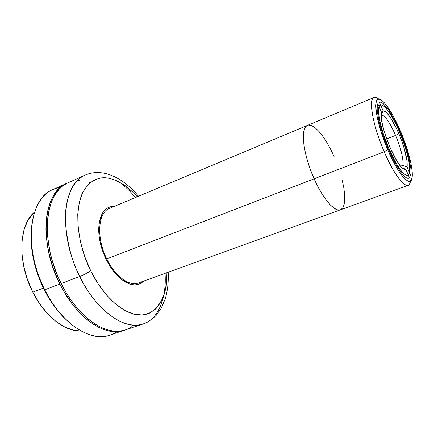 <?xml version="1.0" encoding="UTF-8"?>
<svg xmlns="http://www.w3.org/2000/svg" width="434" height="434" viewBox="0 0 434 434"><rect width="100%" height="100%" fill="white"/><g stroke="black" fill="none" stroke-linecap="round" stroke-linejoin="round"><path stroke-width="0.65" d="M399.698 132.424C408.193 152.084 412.577 174.012 407.841 175.347C403.365 175.586 397.007 166.596 388.783 148.368L383.374 134.041L379.761 120.777L378.502 110.773L378.817 107.496L379.728 105.533L381.193 104.925L383.135 105.668L385.479 107.692L388.121 110.903L390.969 115.156L396.86 126.12L399.698 132.424L404.694 145.623L408.215 158.106L409.262 163.526L409.685 171.734L409.029 174.186L407.803 175.363L406.034 175.184L403.788 173.633L401.141 170.736L398.19 166.58L395.059 161.323L388.783 148.368C379.864 127.867 375.86 106.118 380.396 105.061C384.052 103.325 392.792 116.014 399.698 132.424M384.199 151.748L387.784 149.822C374.504 119.448 371.971 91.048 382.229 100.715C387.866 105.869 393.964 116.035 400.533 131.214C408.182 149.084 413.342 169.157 412.132 177.3C411.123 188.687 398.64 175.51 387.784 149.822L384.199 151.748C372.98 126.039 368.119 98.876 373.842 97.552C375.047 97.075 376.582 97.59 378.448 99.104C367.403 88.802 369.931 119.171 384.199 151.748L314.135 178.808L384.199 151.748C395.851 179.275 409.289 193.233 410.445 181.043C410.097 183.419 409.322 184.841 408.112 185.307C403.837 187.363 393.155 172.808 384.199 151.748M373.842 97.552L307.473 125.383C300.073 127.466 303.013 154.265 314.135 178.808L310.614 170.166L307.668 161.415L305.417 152.952L303.963 145.135L303.35 138.294L303.583 132.706L304.641 128.562L306.453 126.001L307.532 125.361L306.453 126.001L304.641 128.562L303.583 132.706L303.35 138.294L303.963 145.135L305.417 152.952L307.668 161.415L310.614 170.166L314.135 178.808C322.961 198.935 334.755 212.362 340.446 209.817L337.733 209.92L334.375 208.38L330.572 205.184L326.471 200.421L322.245 194.264L318.068 186.956L314.135 178.808C303.013 154.265 300.073 127.466 307.473 125.383C313.668 122.54 325.75 137.307 334.234 156.924L330.703 149.459L334.234 156.924M308.932 125.068L311.959 125.757L315.409 127.997L319.142 131.67L323.026 136.602L319.142 131.67L315.409 127.997L311.959 125.757L308.932 125.068M342.274 180.436L343.799 187.781L344.629 194.443L344.726 200.193L344.064 204.788L342.654 208.043L340.522 209.79L342.654 208.043L344.064 204.788L344.726 200.193L344.629 194.443L343.799 187.781L342.274 180.436M387.784 149.822L395.162 165.018L398.835 171.164L402.285 175.998L405.372 179.351L407.987 181.108L410.027 181.26L411.437 179.833L412.181 176.926L412.246 172.694L411.649 167.312L410.423 160.998L406.322 146.508L400.533 131.214L397.24 123.896L393.828 117.131L387.095 106.178L384.009 102.408L381.269 99.999L378.985 99.088L377.254 99.739L376.164 101.979L375.773 105.766L376.121 110.974L377.206 117.43L381.432 132.983L387.784 149.822M379.365 102.088L383.081 110.8L381.405 114.896C385.094 115.563 389.813 122.399 395.575 135.403L398.857 133.656C404.998 148.667 407.738 159.81 407.092 167.079L402.942 165.316C403.501 158.719 401.043 148.748 395.575 135.403L386.607 138.923L395.575 135.403C401.043 148.748 403.501 158.719 402.942 165.316L400.566 166.206L402.942 165.316L407.092 167.079L410.721 175.591L411.047 172.461L410.835 168.332L408.882 157.688L407.217 151.52L402.768 138.392L397.284 125.491L394.343 119.594L388.495 109.786L383.276 103.645L381.117 102.25L379.365 102.088L383.081 110.8C387.128 111.408 392.385 119.03 398.857 133.656L395.575 135.403C389.813 122.399 385.094 115.563 381.405 114.896L383.081 110.8L384.437 111.039L386.092 112.178L390.052 116.925L396.709 128.86L400.87 138.641L404.26 148.602L407.081 161.426L407.092 167.079L410.721 175.591M409.528 177.951L405.861 169.347L401.911 167.67L405.861 169.347L402.47 168.186C394.202 161.985 379.424 124.129 381.296 113.963L381.584 112.504L377.824 103.699L377.227 106.39L377.206 110.263L378.915 121.053L382.783 134.654L388.284 149.095L394.604 162.235L400.799 172.173L403.571 175.504L405.996 177.598L408.003 178.412L409.528 177.951L405.861 169.347L404.624 169.472L403.056 168.658L401.19 166.922L396.817 160.873L389.765 146.936L384.019 130.959L381.806 121.596L381.307 117.782L381.584 112.504L377.824 103.699M307.413 125.41L109.487 208.412C97.97 212.378 96.071 237.745 106.742 258.892L314.135 178.808L106.742 258.892C115.07 276.317 129.413 286.668 138.587 282.935L340.446 209.817L337.733 209.92L334.375 208.38L330.572 205.184L326.471 200.421L322.245 194.264L318.068 186.956L314.135 178.808C322.961 198.935 334.755 212.362 340.446 209.817L408.112 185.307M105.912 258.984L106.65 258.702L105.912 258.984M32.816 292.147L43.427 288.084L32.816 292.147C44.789 316.267 65.116 331.88 81.012 331.006L73.992 330.355L65.138 327.247L56.192 321.637L47.556 313.69L39.635 303.719L32.816 292.147C17.094 261.881 18.808 224.497 34.568 212.08L32.751 213.805L27.575 220.971L23.913 230.204L21.977 241.158L21.901 253.396L23.74 266.373L27.429 279.496L32.816 292.147M138.522 196.233C123.234 177.869 102.766 167.421 85.113 175.114L67.905 182.844C44.827 191.155 39.461 241.423 61.183 283.538L79.764 276.458C57.928 233.72 62.594 183.143 85.113 175.114C71.252 181.141 64.232 202.081 65.458 223.298C67.623 245.194 72.391 262.912 79.764 276.458C84.12 274.7 87.771 272.807 90.717 270.767C81.787 253.602 71.838 218.139 82.384 193.119C87.543 183.387 94.753 178.233 104.014 177.658C116.209 178.222 128.345 186.745 137.285 196.754L133.813 193.049L125.648 185.964L117.267 180.913L108.956 178.141L101.013 177.853L93.76 180.175L87.522 185.144L82.596 192.669L79.265 202.542L77.735 214.412L78.136 227.801L80.507 242.107L84.766 256.662L90.717 270.767C87.771 272.807 84.12 274.7 79.764 276.458C89.192 297.865 117.533 331.939 143.231 323.938C159.647 318.887 166.775 294.892 165.001 273.371M135.392 197.546C130.667 191.616 125.117 186.316 118.748 181.64M120.836 278.991C124.059 281.259 127.173 282.599 130.178 283.006M143.79 281.053C136.173 287.948 126.744 285.523 115.498 273.767L110.475 267.1L106.102 259.369C101.513 249.762 99.05 240.241 98.719 230.801C99.023 214.537 104.312 206.362 114.587 206.275L111.288 206.481L107.236 208.065L103.818 211.13L101.176 215.595L99.446 221.297L98.719 228.04L99.044 235.543L100.428 243.496L102.815 251.557L106.102 259.369L110.149 266.595L114.771 272.915L119.762 278.08L124.911 281.878L129.988 284.183L134.8 284.937L139.162 284.151L143.79 281.053M103.254 214.06C101.323 216.392 99.939 219.49 99.104 223.342M166.933 272.671L166.444 283.559L164.432 293.639L160.895 302.167L155.904 308.786L149.567 313.153L142.075 314.997L133.677 314.124L124.688 310.44L115.482 303.995L106.466 294.984L98.073 283.744L90.717 270.767C98.328 286.635 114.473 308.959 134.388 314.297C154.575 319.744 168.278 297.377 166.933 272.671M143.231 323.938C125.225 330.865 96.646 311.276 79.764 276.458L61.183 283.538C77.952 317.872 106.856 336.99 125.339 329.916L143.231 323.938C148.092 321.974 152.41 319.115 156.175 315.366L161.014 308.666L165.148 299.102C167.622 290.975 168.636 282.013 168.191 272.216M66.733 183.403L62.919 185.795L59.425 188.904L56.29 192.723L53.561 197.231L51.277 202.385L49.471 208.152L48.174 214.472L47.415 221.286L47.208 228.523L47.566 236.101L49.986 251.921L52.026 259.977L57.657 275.888L65.122 290.867L69.424 297.778L74.03 304.196L78.89 310.044L83.936 315.263L89.106 319.798L94.341 323.612L99.581 326.666L104.757 328.956L109.824 330.458L114.728 331.185L119.421 331.147L123.858 330.361M128.003 328.858L131.822 326.661M90.126 182.633L88.921 182.237M79.606 180.593L77.333 180.615M66.652 183.403L52.682 189.68C29.127 198.24 23.165 248.221 44.773 289.798L44.149 289.543L40.78 282.268L37.866 274.765L33.526 259.456L31.324 244.353L31.264 230.959C30.619 240.224 31.454 250.082 33.765 260.53C36.033 270.55 39.494 280.223 44.149 289.543L44.773 289.798C39.939 280.104 36.342 270.056 33.982 259.646C24.95 220.944 38.534 189.436 60.201 187.548M59.876 284.042C38.165 241.966 43.574 191.725 66.69 183.387L61.699 186.343L58.194 189.457L55.053 193.276L52.313 197.785L50.024 202.938L48.212 208.705L46.905 215.02L46.14 221.834L45.928 229.065L46.281 236.638L48.689 252.452L53.29 268.516L59.876 284.042L44.773 289.798L59.876 284.042L63.809 291.36L72.722 304.673L77.583 310.516L82.628 315.724L87.804 320.254L93.044 324.057L98.285 327.111L103.471 329.39L108.543 330.892L113.453 331.619L118.151 331.576L124.075 330.339C105.56 337.424 76.634 318.339 59.876 284.042M116.486 331.679C99.272 344.97 67.932 331.006 48.348 296.427L44.773 289.798C61.438 323.699 90.614 342.404 109.509 335.205L124.032 330.355M44.149 289.543L52.058 303.068L56.501 309.154L65.789 319.364C59.035 312.99 52.964 305.173 47.583 295.923L44.149 289.543M33.982 259.646L33.765 260.53M48.348 296.427L47.583 295.923"/></g></svg>
